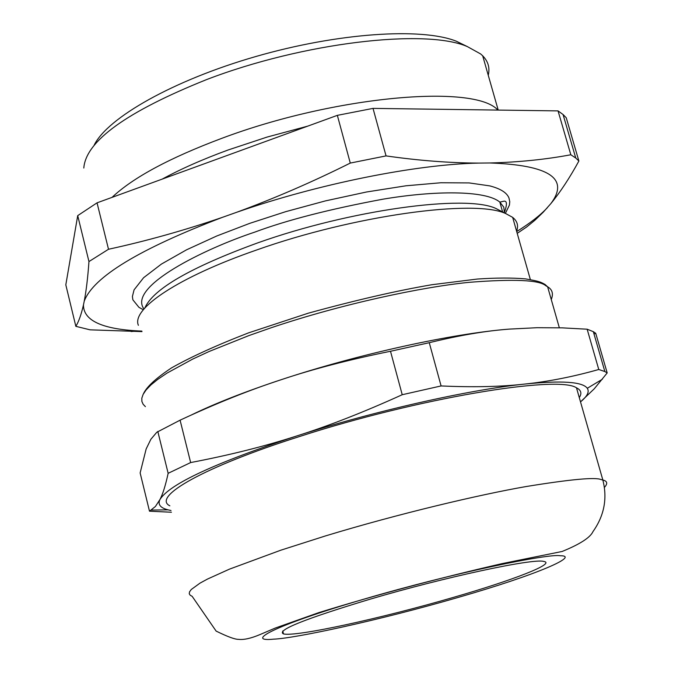 <?xml version="1.0" encoding="UTF-8"?>
<svg xmlns="http://www.w3.org/2000/svg" width="673" height="673" viewBox="0 0 673 673"><rect width="100%" height="100%" fill="white"/><g stroke="black" fill="none" stroke-linecap="round" stroke-linejoin="round"><path stroke-width="1.01" d="M563.057 114.511L575.76 158.037L578.881 161.015L566.245 117.758L563.057 114.511L558.043 110.894L373.019 108.387L337.35 115.352L97.047 202.834L77.715 215.629L65.811 284.847L75.847 326.338L90.073 329.829L141.986 331.612M162.21 179.111C180.852 168.957 202.851 159.24 228.181 149.961L267.164 137.048L307.813 126.112M337.35 115.352L350.28 163.076L386.05 155.9C418.648 160.578 449.581 162.975 478.856 163.085L489.759 162.975C518.504 162.243 545.525 159.501 570.83 154.765L558.043 110.894M373.019 108.387L386.05 155.9M575.76 158.037L570.83 154.765M578.881 161.015C569.703 177.84 560.373 192.024 550.884 203.574L543.195 212.239L534.951 220.197L526.69 226.961L517.217 233.354M75.847 326.338C78.733 321.601 81.265 314.476 83.452 304.962L84.234 301.184C86.245 290.728 87.818 277.528 88.954 261.57L77.715 215.629M97.047 202.834L108.504 249.262L88.954 261.57M108.504 249.262C146.15 241.085 184.04 230.477 222.157 217.438L236.467 212.357C274.534 198.375 312.465 181.954 350.28 163.076M112.038 197.374C133.018 177.588 169.579 157.919 221.703 138.369C334.431 95.936 474.608 83.738 497.869 110.078M236.467 212.357C317.942 183.948 416.284 164.262 478.856 163.085M84.234 301.184C93.269 276.998 139.244 249.077 222.157 217.438M141.86 331.082L138.604 330.939C101.825 329.072 83.444 320.415 83.452 304.962M547.309 207.764C540.15 215.394 529.945 223.318 516.696 231.537M489.759 162.975C549.269 165.062 569.644 178.589 550.884 203.574M83.805 168.031C85.841 141.086 126.726 111.625 206.46 79.641C302.825 42.576 425.26 28.308 467.298 46.563L480.64 53.949L482.692 55.809C488.194 61.42 490.045 67.906 488.253 75.258M466.212 46.159L456.269 41.188C421.264 27.315 337.627 32.876 255.572 56.591C173.466 80.238 107.571 117.657 94.161 145.158M144.796 308.057C153.074 289.054 190.661 267.349 257.54 242.945C350.33 209.85 465.741 194.194 495.866 208.462L501.612 211.44M516.586 231.15C518.664 225.733 517.352 221.139 512.666 217.379L505.793 213.61C474.793 198.888 353.779 215.436 256.421 250.062C178.202 277.116 131.159 308.924 138.386 325.311M452.946 597.523C512.919 580.252 556.512 563.41 543.708 561.417C533.016 558.211 444.861 577.114 370.091 599.189C304.97 618.807 276.098 630.382 283.484 633.916C295.733 637.087 381.498 618.361 452.946 597.523M169.848 505.827C151.509 496.893 203.826 466.902 299.519 436.533C416.991 398.424 557.967 374.886 576.492 387.816C581.144 390.121 582.078 393.377 579.276 397.558M171.001 510.496L168.031 509.848C160.309 507.871 157.617 504.43 159.947 499.526C169.47 484.114 215.015 462.948 296.591 436.011C373.784 411.186 467.844 389.928 524.536 384.081C561.635 380.346 582.557 381.742 587.293 388.279C589.582 391.762 587.319 396.288 580.513 401.874L594.242 388.817L607.189 372.935L604.85 371.538L593.334 331.663L587.15 329.206L562.031 327.852L537.037 327.701L509.082 329.122C452.273 333.539 358.549 354.107 281.92 379.463C313.298 368.981 349.497 359.592 390.5 351.272L429.265 342.7C458.919 335.415 485.519 330.889 509.082 329.122M191.418 414.955C215.158 403.388 245.325 391.56 281.92 379.463C250.356 389.701 216.412 403.27 180.086 420.171L156.784 432.276L150.878 439.259L146.15 448.967L140.135 472.934L149.49 511.186L155.396 506.508L159.947 499.526C162.79 494.175 165.524 485.435 168.149 473.312L190.652 462.561C229.527 455.133 264.834 446.283 296.591 436.011C328.306 426.051 363.521 412.28 402.227 394.723L441.093 385.94C473.287 387.404 501.099 386.782 524.536 384.081C548.234 381.633 572.975 376.771 598.76 369.494L604.85 371.538M171.43 512.237L149.49 511.186M593.334 331.663L595.731 333.286L594.023 334.044M595.731 333.286L607.189 372.935M598.76 369.494L587.15 329.206M429.265 342.7L441.093 385.94M402.227 394.723L390.5 351.272M180.086 420.171L190.652 462.561M168.149 473.312L157.802 431.427M143.332 309.757L138.924 307.317L132.875 299.83L132.396 296.507L134.078 289.853L143.593 277.713L161.436 264.068L186.505 249.834L216.765 235.987L249.759 223.343L285.731 211.659L325.429 200.899L366.499 191.998L405.962 185.79L440.908 182.753L469.165 182.921L489.683 185.874C500.418 188.625 506.845 192.663 508.973 197.988L509.764 201.74L509.419 205.088L505.373 213.391M143.98 308.991C127.214 286.58 204.844 248.648 254.722 232.135C286.791 220.155 329.417 209.194 382.601 199.25C434.22 190.476 485.696 190.131 499.837 202.127L503.774 207.133L504.43 212.904M273.549 639.157C245.485 642.067 270.563 626.521 363.319 599.332C456.311 572.025 549.387 553.349 560.18 555.747C580.151 555.604 539.107 574.136 458.229 597.414C378.192 620.641 294.404 638.492 273.549 639.157M576.492 387.816L602.848 480.017C607.526 498.449 604.245 515.627 593.006 531.561C590.28 537.559 580 544.188 562.157 551.465L502.092 563.621C437.82 578.393 376.644 594.755 318.565 612.699L275.215 628.077L260.115 634.521C251.037 638.374 243.836 639.981 238.52 639.35C234.919 639.426 227.457 636.666 216.126 631.089L192.15 596.32L190.19 595.226L189.248 593.763L189.525 591.878L191.25 589.506L199.99 583.146L207.452 579.083L229.468 569.139L280.801 550.203L325.337 535.969C398.483 513.735 479.546 494.655 526.042 486.554C570.494 479.327 595.521 477.006 601.132 479.597L602.848 480.017C607.383 481.111 607.896 483.584 604.388 487.454M145.393 406.635L143.156 404.296L141.894 401.495L141.81 398.197L143.139 394.361L146.1 389.945L150.937 384.922L157.861 379.303L167.064 373.078L192.756 359.062L209.253 351.432L248.825 335.608L271.261 327.726C342.481 303.725 422.535 286.95 469.115 282.332C513.768 278.832 539.309 279.951 545.736 285.697L547.62 286.791C552.356 289.55 553.568 293.798 551.263 299.527M138.604 330.939L131.151 331.537M498.205 110.086L482.692 55.809M504.27 212.819C507.291 204.415 507.106 200.546 503.707 201.219L499.837 202.127L502.63 211.97M456.269 41.188L467.298 46.563M495.866 208.462L505.793 213.61M282.744 630.996L283.484 633.916M530.366 279.589L512.666 217.379M559.339 327.776L547.62 286.791L545.096 284.502C540.697 282.071 539.67 281.297 525.453 278.874C512.372 277.713 496.321 277.772 477.292 279.051L431.772 284.738C396.927 290.677 355.781 300.158 308.327 313.172L248.505 332.883C216.656 345.224 190.989 356.892 171.522 367.895C155.968 378.209 146.605 386.849 143.425 393.823M587.293 388.279L602.36 379.244M168.031 509.848L151.4 510.075"/></g></svg>
